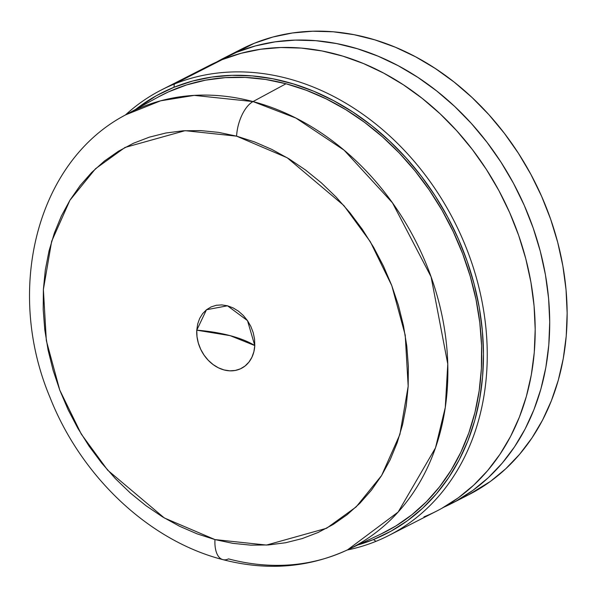 <?xml version="1.0" encoding="UTF-8"?>
<svg xmlns="http://www.w3.org/2000/svg" width="597" height="597" viewBox="0 0 597 597"><rect width="100%" height="100%" fill="white"/><g stroke="black" fill="none" stroke-linecap="round" stroke-linejoin="round"><path stroke-width="0.9" d="M423.937 516.89A250.106 201.055 -117 0 0 436.706 511.062A250.106 201.055 -117 0 0 506.062 204.749A250.106 201.055 -117 0 0 222.248 59.61L174.317 84.05L173.973 87.296L156.362 95.707L135.72 109.348A247.367 198.846 63 0 1 173.973 87.296L174.317 84.05A250.106 201.055 63 0 1 458.13 229.188A250.106 201.055 63 0 1 388.774 535.502A250.106 201.055 63 0 1 376.006 541.33L373.446 539.569A247.367 198.846 63 0 1 357.842 544.971L373.446 539.569L376.006 541.33A250.106 201.055 63 0 1 347.193 550.016A250.106 201.055 -117 0 0 376.006 541.33A250.106 201.055 -117 0 0 461.765 237.128A250.106 201.055 -117 0 0 174.317 84.05A250.106 201.055 -117 0 0 125.385 115.005A250.106 201.055 63 0 1 161.548 89.878A250.106 201.055 63 0 1 174.317 84.05L222.248 59.61A250.106 201.055 -117 0 0 209.48 65.439L161.548 89.878M459.809 498.95A250.106 201.055 -117 0 0 468.66 494.771A250.106 201.055 -117 0 0 538.016 188.458A250.106 201.055 -117 0 0 254.203 43.312A250.106 201.055 -117 0 0 241.434 49.141L224.002 58.028A250.106 201.055 63 0 1 236.77 52.2L254.203 43.312L236.77 52.2L255.546 45.894L275.113 41.85L295.284 40.111L315.858 40.686L336.641 43.581L357.439 48.753L378.043 56.163L398.259 65.737L417.885 77.379L436.743 90.99L454.645 106.423L471.421 123.534L486.906 142.161L500.958 162.123L513.435 183.234L524.218 205.278L533.203 228.054L540.307 251.337L545.457 274.904L548.606 298.53L549.718 321.984L548.792 345.044L545.837 367.483L540.867 389.087L533.949 409.646L525.136 428.974L514.517 446.869L502.196 463.168L488.286 477.704L472.928 490.353L456.265 500.98L443.877 507.181A250.106 201.055 63 0 0 451.228 503.659A250.106 201.055 63 0 0 520.584 197.346A250.106 201.055 63 0 0 236.77 52.2L216.838 61.916A250.106 201.055 63 0 1 224.002 58.028M173.973 87.296L192.54 81.058L211.89 77.058L231.837 75.334L252.188 75.909L272.747 78.767L293.314 83.886L313.694 91.214L333.686 100.684L353.096 112.199L371.752 125.654L389.453 140.922L406.05 157.847L421.363 176.272L435.258 196.01L447.601 216.89L458.265 238.696L467.152 261.217L474.175 284.247L479.272 307.559L482.383 330.925L483.488 354.118L482.57 376.923L479.645 399.117L474.734 420.489L467.891 440.825L459.175 459.936L448.668 477.637L436.482 493.756L422.728 508.137L407.535 520.644L391.057 531.151L373.446 539.569A247.367 198.846 63 0 0 458.265 238.696A247.367 198.846 63 0 0 173.973 87.296M441.743 508.383L458.399 497.756L473.764 485.115L487.667 470.57L499.987 454.272L510.607 436.377L519.42 417.057L526.345 396.49L531.308 374.886L534.27 352.446L535.196 329.387L534.076 305.933L530.934 282.314L525.778 258.74L518.681 235.457L509.696 212.689L498.913 190.637L486.436 169.533L472.384 149.571L456.899 130.937L440.123 113.826L422.221 98.393L403.363 84.789L383.729 73.14L363.521 63.566L342.917 56.155L322.119 50.984L301.336 48.096L280.762 47.514L260.59 49.26L241.024 53.305L222.248 59.61L209.301 65.521M468.481 494.861L490.353 481.466L505.711 468.817L519.621 454.28L531.942 437.982L542.561 420.087L551.374 400.759L558.299 380.199L563.262 358.596L566.225 336.156L567.15 313.097L566.031 289.642L562.881 266.016L557.732 242.449L550.635 219.166L541.643 196.391L530.86 174.346L518.39 153.235L504.338 133.273L488.853 114.646L472.078 97.535L454.175 82.102L435.317 68.498L415.684 56.849L395.468 47.275L374.864 39.865L354.073 34.693L333.29 31.798L312.709 31.223L292.545 32.962L272.978 37.007L254.203 43.312L241.255 49.23M254.785 345.566A34.26 27.544 63 0 1 224.062 369.946A34.26 27.544 63 0 1 196.771 330.178A75.491 26.253 -176.9 0 1 230.136 335.648A75.491 26.253 -176.9 0 1 254.785 345.566L253.889 351.678L251.919 357.252L248.942 362.088L245.076 365.991L240.464 368.819L235.293 370.453L229.755 370.834L224.062 369.946L218.435 367.827L213.092 364.558L208.234 360.267L204.055 355.111L200.704 349.297L198.323 343.036L196.995 336.581L196.771 330.178L197.667 324.067L199.637 318.485L202.614 313.649L206.487 309.746L211.092 306.925L216.263 305.291L221.808 304.91L227.494 305.791L233.121 307.91L238.464 311.179L243.322 315.477L247.501 320.626L250.852 326.447L253.232 332.701L254.561 339.163L254.785 345.566L230.136 335.648L196.771 330.178L206.487 309.746L227.494 305.791L247.501 320.626L254.785 345.566M347.551 549.844L398.154 512.047L435.497 447.854L445.28 407.52L447.772 364.013L431.094 276.836L392.505 202.876L344.118 150.19L295.888 118.057L253.009 101.572L194.264 95.386L160.586 100.818L125.728 114.818C36.559 161.347 4.709 289.858 49.976 397.348C80.976 476.264 148.623 540.554 222.845 559.628C266.904 571.068 308.47 567.807 347.551 549.844L380.968 534.024A245.315 197.197 -117 0 0 475.719 298.09A245.315 197.197 -117 0 0 286.008 83.759L253.009 101.572A244.225 196.323 63 0 1 441.884 314.962A244.225 196.323 63 0 1 347.551 549.844A244.225 196.323 63 0 1 228.517 558.889A28.783 13.888 -75.1 0 1 222.644 559.568A28.783 13.888 -75.1 0 1 214.972 539.584A28.783 13.888 104.9 0 0 222.644 559.568M236.584 136.153L287.224 157.772L343.857 205.532L370.304 241.695L391.796 285.642L405.221 335.118L408.176 386.259L399.9 434.422L381.632 475.488L356.096 506.965L326.574 528.278L266.478 545.068L214.972 539.584L232.905 543.36L250.77 545.151L268.389 544.949L285.597 542.748L302.231 538.576L318.126 532.472L333.141 524.494L347.111 514.718L359.916 503.241L371.431 490.174L381.543 475.63L390.154 459.772L397.184 442.728L402.565 424.683L406.236 405.796L408.176 386.259L408.355 366.252L406.773 345.976L403.453 325.619L398.423 305.38L391.729 285.456L383.438 266.038L373.625 247.307L362.394 229.449L349.842 212.636L336.096 197.032L321.29 182.786L305.56 170.026L289.06 158.884L271.956 149.474L254.412 141.87L236.584 136.153L218.651 132.385L200.793 130.594L183.167 130.795L165.959 132.989L149.325 137.161L133.429 143.265L118.422 151.242L104.445 161.018L91.639 172.496L80.125 185.57L70.013 200.107L61.401 215.972L54.372 233.009L48.999 251.061L45.32 269.941L43.38 289.485L43.2 309.485L44.782 329.768L48.103 350.118L53.133 370.356L59.827 390.281L68.118 409.706L77.931 428.43L89.169 446.287L101.714 463.1L115.46 478.704L130.273 492.958L145.996 505.711L162.496 516.853L179.6 526.27L197.152 533.875L214.972 539.584L164.339 517.972L107.699 470.212L81.252 434.049L59.76 390.102L46.335 340.626L43.38 289.485L51.655 241.315L69.924 200.249L95.46 168.779L124.982 147.466L185.077 130.676L236.584 136.153A28.783 13.888 -75.1 0 1 253.009 101.572A28.783 13.888 104.9 0 0 236.584 136.153M157.966 97.169L168.555 91.856L186.66 84.908L205.599 80.155L225.196 77.655L245.255 77.423L265.598 79.461L286.008 83.759A245.315 197.197 -117 0 0 158.16 97.065L125.728 114.818A244.225 196.323 63 0 1 253.009 101.572L286.008 83.759L306.306 90.266L326.29 98.923L345.767 109.639L364.551 122.325L382.453 136.847L399.318 153.071L414.967 170.846L429.258 189.988L442.049 210.316L453.22 231.643L462.66 253.755L470.279 276.441L476.01 299.485L479.794 322.656L481.592 345.745L481.383 368.528L479.175 390.774L474.996 412.273L468.869 432.825L460.869 452.22L451.063 470.287L439.549 486.839L426.437 501.719L411.863 514.793L395.945 525.92L380.886 534.069M436.706 511.062L388.774 535.502M468.66 494.771L451.228 503.659"/></g></svg>
